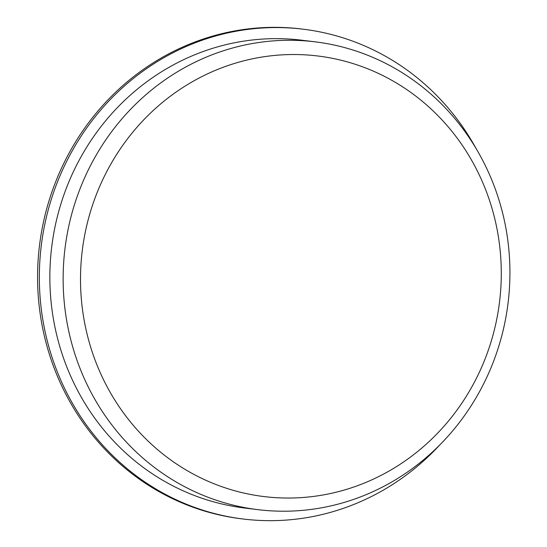 <?xml version="1.0" encoding="UTF-8"?>
<svg xmlns="http://www.w3.org/2000/svg" width="547" height="547" viewBox="0 0 547 547"><rect width="100%" height="100%" fill="white"/><g stroke="black" fill="none" stroke-linecap="round" stroke-linejoin="round"><path stroke-width="0.82" d="M86.255 330.593A221.932 210.212 -83 0 1 350.914 62.926A221.932 210.212 -83 0 1 435.521 435.323A221.932 210.212 -83 0 1 86.255 330.593M439.781 444.943A246.738 233.713 -83 0 1 243.23 519.021L241.459 518.809A246.738 233.713 -83 0 1 43.965 334.285A246.738 233.713 -83 0 1 301.513 28.991L303.277 29.21A246.738 233.713 -83 0 1 476.116 148.572M243.23 519.021A246.738 233.713 -83 0 1 45.729 334.497A246.738 233.713 -83 0 1 303.277 29.21M257.856 509.647L244.577 508.019A235.654 223.21 -83 0 1 55.958 331.783A235.654 223.21 -83 0 1 301.93 40.218L315.202 41.846A235.654 223.21 -83 0 1 508.081 302.908A235.654 223.21 -83 0 1 257.856 509.647A235.654 223.21 -83 0 1 69.237 333.41A235.654 223.21 -83 0 1 315.202 41.846"/></g></svg>
